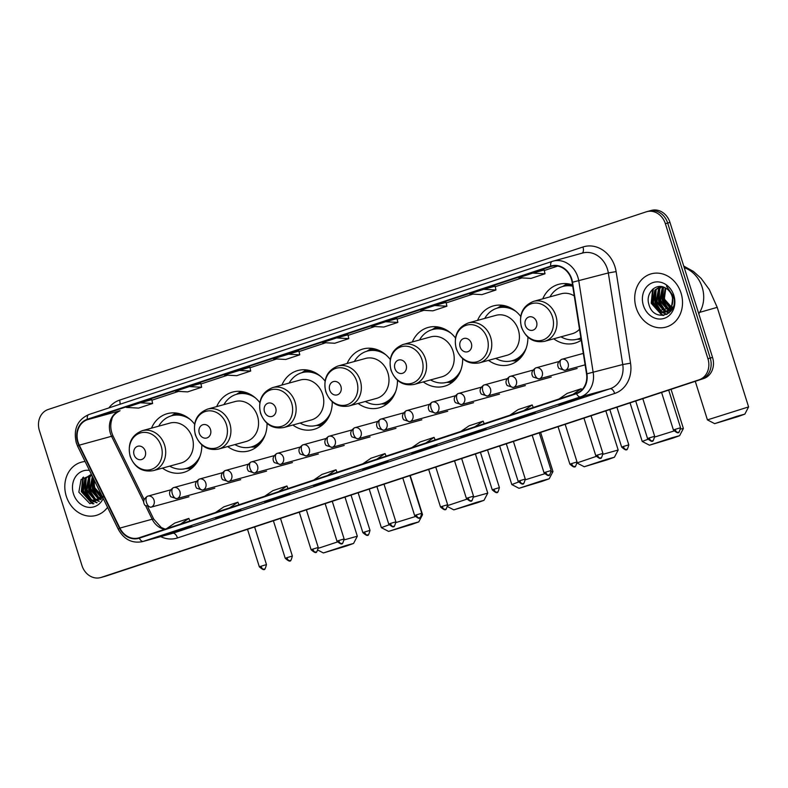 <?xml version="1.0" encoding="UTF-8"?>
<svg xmlns="http://www.w3.org/2000/svg" width="788" height="788" viewBox="0 0 788 788"><rect width="100%" height="100%" fill="white"/><g stroke="black" fill="none" stroke-linecap="round" stroke-linejoin="round"><path stroke-width="1.18" d="M553.737 338.801A30.505 26.063 -105.4 0 0 574.777 343.174A30.505 26.063 -105.4 0 0 581.239 340.229M488.53 360.362A30.505 26.063 -105.4 0 0 509.57 364.726A30.505 26.063 -105.4 0 0 527.881 337.136M423.314 381.914A30.505 26.063 -105.4 0 0 444.353 386.278A30.505 26.063 -105.4 0 0 462.664 358.698M358.107 403.466A30.505 26.063 -105.4 0 0 379.136 407.829A30.505 26.063 -105.4 0 0 397.457 380.249M292.89 425.018A30.505 26.063 -105.4 0 0 313.929 429.381A30.505 26.063 -105.4 0 0 332.24 401.801M227.673 446.569A30.505 26.063 -105.4 0 0 248.713 450.933A30.505 26.063 -105.4 0 0 267.034 423.353M162.466 468.121A30.505 26.063 -105.4 0 0 183.506 472.485A30.505 26.063 -105.4 0 0 201.817 444.905M259.823 402.599A30.505 26.063 -105.4 0 0 232.549 392.099A30.505 26.063 -105.4 0 0 216.7 406.608M325.03 381.037A30.505 26.063 -105.4 0 0 297.766 370.547A30.505 26.063 -105.4 0 0 281.907 385.056M390.247 359.486A30.505 26.063 -105.4 0 0 362.972 348.995A30.505 26.063 -105.4 0 0 347.124 363.504M455.454 337.934A30.505 26.063 -105.4 0 0 428.189 327.444A30.505 26.063 -105.4 0 0 412.331 341.953M520.671 316.382A30.505 26.063 -105.4 0 0 493.396 305.892A30.505 26.063 -105.4 0 0 477.548 320.401M572.531 284.921A30.505 26.063 -105.4 0 0 558.613 284.34A30.505 26.063 -105.4 0 0 542.755 298.839M194.606 424.151A30.505 26.063 -105.4 0 0 167.342 413.651A30.505 26.063 -105.4 0 0 151.483 428.16M100.559 577.594A17.267 14.755 -105.4 0 0 101.169 577.407L699.114 379.796A17.267 14.755 -105.4 0 0 707.929 358.698L665.367 223.694A17.267 14.755 -105.4 0 0 646.781 211.667A17.267 14.755 -105.4 0 0 646.16 211.854L48.226 409.474A17.267 14.755 -105.4 0 0 39.4 430.573L81.972 565.577A17.267 14.755 -105.4 0 0 100.559 577.594L105.168 576.333A17.267 14.755 -105.4 0 0 105.789 576.146L703.723 378.526A17.267 14.755 -105.4 0 0 712.549 357.427L669.977 222.423A17.267 14.755 -105.4 0 0 651.39 210.406L649.085 211.036A17.267 14.755 -105.4 0 0 648.465 211.223M102.864 576.964A17.267 14.755 -105.4 0 0 103.484 576.777L701.418 379.156A17.267 14.755 -105.4 0 0 710.234 358.067L667.672 223.053A17.267 14.755 -105.4 0 0 649.085 211.036A17.267 14.755 -105.4 0 1 667.672 223.053L710.234 358.067A17.267 14.755 -105.4 0 1 701.418 379.156L103.484 576.777A17.267 14.755 -105.4 0 1 102.864 576.964M66.29 496.223A27.629 23.61 -105.4 0 0 96.028 515.45A27.629 23.61 -105.4 0 0 107.552 507.344A27.629 23.61 -105.4 0 1 96.028 515.45A27.629 23.61 -105.4 0 1 66.29 496.223A27.629 23.61 -105.4 0 1 81.391 462.172A27.629 23.61 -105.4 0 0 66.29 496.223M636.202 307.872A27.629 23.61 -105.4 0 0 665.939 327.099A27.629 23.61 -105.4 0 0 681.039 293.047A27.629 23.61 -105.4 0 0 651.302 273.82A27.629 23.61 -105.4 0 0 636.202 307.872A27.629 23.61 -105.4 0 0 665.939 327.099A27.629 23.61 -105.4 0 0 681.039 293.047A27.629 23.61 -105.4 0 0 651.302 273.82A27.629 23.61 -105.4 0 0 636.202 307.872M78.081 442.186A18.419 15.74 74.6 0 1 87.498 419.679L550.891 266.531A18.419 15.74 74.6 0 1 551.551 266.334A18.419 15.74 74.6 0 1 572.118 282.281L586.528 373.867A18.419 15.74 74.6 0 1 576.383 393.242L139.181 537.741A18.419 15.74 74.6 0 1 138.521 537.938A18.419 15.74 74.6 0 1 119.884 528.088L79.273 445.161A18.419 15.74 74.6 0 1 78.081 442.186M77.707 442.314A18.882 16.134 -105.4 0 0 78.928 445.358L119.54 528.295A18.882 16.134 -105.4 0 0 139.318 538.174L576.52 393.685A18.882 16.134 -105.4 0 0 586.922 373.817L572.512 282.232A18.882 16.134 -105.4 0 0 550.753 266.088L87.36 419.246A18.882 16.134 -105.4 0 0 77.707 442.314M249.875 367.238L224.442 374.999L236.686 375.679L250.702 371.04L249.875 367.228M298.928 351.024L273.485 358.786L285.739 359.466L299.755 354.836L298.918 351.024M85.114 461.512A27.629 23.61 -105.4 0 0 81.391 462.172A27.629 23.61 -105.4 0 1 85.114 461.512M474.622 432.297L486.157 429.135L460.606 436.936L474.622 432.297M523.675 416.094L535.21 412.922L521.193 417.551L509.659 420.723L523.675 416.094M572.718 399.88L584.253 396.709L570.246 401.338L558.712 404.51L572.718 399.88M327.473 480.936L339.007 477.764L313.466 485.566L327.473 480.936M278.43 497.139L289.964 493.978L264.413 501.779L278.43 497.139M229.377 513.352L240.911 510.181L226.895 514.82L215.36 517.982L229.377 513.352M180.324 529.566L191.858 526.394L177.852 531.023L166.317 534.195L180.324 529.566M425.579 448.51L437.104 445.338L423.097 449.978L411.563 453.139L425.579 448.51M376.526 464.723L388.06 461.551L374.044 466.181L362.51 469.353L376.526 464.723M434.651 305.527L420.634 310.157L432.888 310.827L446.894 306.197L446.067 302.385L434.651 305.527L446.894 306.197M483.704 289.314L469.687 293.944L481.931 294.623L495.947 289.984L495.12 286.182L483.704 289.314L495.947 289.984M532.747 273.101L518.74 277.74L530.984 278.41L545 273.781L544.173 269.969L532.747 273.101L545 273.781M189.406 386.583L175.389 391.212L187.633 391.882L201.649 387.253L200.822 383.441L189.406 386.583L201.649 387.253M140.353 402.786L126.346 407.426L138.589 408.095L152.606 403.466L151.779 399.654L140.353 402.786L152.606 403.466M385.598 321.74L371.591 326.37L383.835 327.04L397.851 322.41L397.024 318.598L385.598 321.74L397.851 322.41M336.555 337.944L322.538 342.583L334.782 343.253L348.798 338.623L347.971 334.811L336.555 337.944L348.798 338.623M374.044 466.181L373.867 465.6M423.097 449.978L422.91 449.396M177.852 531.023L177.664 530.442M226.895 514.82L226.717 514.239M275.948 498.607L275.761 498.026M324.991 482.394L324.814 481.813M570.246 401.338L570.059 400.757M521.193 417.551L521.006 416.97M472.14 433.764L471.963 433.183M287.502 354.157L299.755 354.836M238.459 370.37L250.702 371.04M376.782 459.217L385.046 453.573L371.03 458.202L362.766 463.846M385.046 453.573L386.11 456.124M327.729 475.42L335.993 469.786L321.977 474.415L313.713 480.059M335.993 469.786L337.067 472.337M278.676 491.633L286.94 485.989L272.934 490.629L264.669 496.263M286.94 485.989L288.014 488.55M229.633 507.846L237.897 502.202L223.881 506.832L215.617 512.476M237.897 502.202L238.961 504.763M180.58 524.059L188.844 518.415L174.828 523.045L166.564 528.689M188.844 518.415L189.918 520.966M425.825 443.004L434.089 437.36L420.083 441.989L411.819 447.633M434.089 437.36L435.163 439.921M474.878 426.791L483.142 421.147L469.126 425.786L460.862 431.42M483.142 421.147L484.216 423.708M523.931 410.578L532.195 404.943L518.179 409.573L509.915 415.207M532.195 404.943L533.259 407.494M572.975 394.374L581.239 388.73L567.232 393.36L558.968 399.004M581.239 388.73L581.751 389.952M102.292 497.474L101.061 497.11M100.509 496.893L93.447 488.097L93.792 479.242M91.713 474.997L81.075 479.508L78.839 492.185L89.94 503.69L102.509 497.051L101.425 496.637M100.864 496.371L94.363 487.851L94.304 480.286M101.012 498.696L99.515 498.637M99.002 498.558L97.84 498.272L89.783 489.102L92.373 476.346M101.435 498.459L99.918 498.311M99.386 498.193L90.699 488.856L92.659 476.917M101.898 498.154L97.83 499.671M97.348 499.71L94.176 499.277L86.119 490.106L88.62 477.459L91.507 474.967M99.692 499.267L98.264 499.454M97.771 499.464L95.092 499.021L87.035 489.86L89.537 477.203L91.782 475.125M101.553 495.091L100.46 496.962L95.575 500.419L90.512 500.281L82.454 491.121L84.956 478.464L90.384 474.859M101.938 495.869L95.575 500.419M96.028 500.281L91.428 500.025L83.37 490.865L85.872 478.208L90.522 474.869M103.179 497.179L94.806 487.821L93.9 482.65M89.448 470.377A18.764 16.036 -105.4 0 0 73.481 493.84A18.764 16.036 -105.4 0 0 87.803 507.226A18.764 16.036 -105.4 0 0 103.218 498.479M88.128 497.041A28.782 24.595 -105.4 0 0 89.379 499.119M90.068 500.124A28.782 24.595 -105.4 0 0 92.826 503.493M93.89 503.739L92.452 503.384L81.765 491.485L83.439 477.065M97.151 502.655L92.57 500.685M91.782 500.134L85.429 490.481L86.207 477.824M99.288 501.217L96.835 500.065M96.737 500.006L96.225 499.681M95.447 499.129L89.093 489.476L89.871 476.819M101.051 499.365L100.49 499.06M100.401 499.001L99.889 498.676M99.111 498.124L92.748 488.471L92.915 477.449M93.24 503.827L91.999 503.512L81.312 491.613L82.71 477.666M96.845 502.813L91.772 500.587M90.718 499.779L84.966 490.609L85.39 478.838M99.052 501.414L96.382 500.193M96.343 500.163L95.437 499.582M94.383 498.774L88.63 489.604L89.054 477.833M100.844 499.631L100.046 499.188M99.997 499.159L99.357 498.755M98.047 497.76L92.294 488.59L92.669 476.947M346.395 546.015L353.566 543.444L345.932 545.523L323.375 552.959L346.395 546.015M318.401 548.251L337.363 541.996M344.287 539.849L357.328 536.214L353.566 543.444M145.268 451.041A6.905 5.9 -105.4 0 0 137.595 446.313A6.905 5.9 -105.4 0 0 134.058 454.745A6.905 5.9 -105.4 0 0 141.742 459.483A6.905 5.9 -105.4 0 0 145.268 451.041M153.276 470.643L180.915 463.048A20.724 17.71 -105.4 0 0 192.242 437.517A20.724 17.71 -105.4 0 0 169.932 423.087L142.293 430.681C131.399 435.114 127.351 443.693 130.148 456.41C134.699 467.708 142.411 472.445 153.276 470.643A20.724 17.71 -105.4 0 0 164.594 445.112A20.724 17.71 -105.4 0 0 142.293 430.681M190.095 419.383A27.344 23.364 -105.4 0 0 171.636 415.759A27.344 23.364 -105.4 0 0 158.693 426.18M184.914 415.837A27.344 23.364 -105.4 0 0 172.789 415.443L171.636 415.759M169.676 466.141A27.344 23.364 -105.4 0 0 186.126 468.486L187.278 468.171A27.344 23.364 -105.4 0 0 197.493 461.63M186.126 468.486A27.344 23.364 -105.4 0 0 200.142 455.937M411.612 524.463L418.773 521.892L411.139 523.961L388.592 531.408L411.612 524.463M396.029 522.533L415.168 516.593M421.915 514.741L422.535 514.672L418.773 521.892M210.485 429.49A6.905 5.9 -105.4 0 0 202.802 424.762A6.905 5.9 -105.4 0 0 199.275 433.193A6.905 5.9 -105.4 0 0 206.958 437.931A6.905 5.9 -105.4 0 0 210.485 429.49M218.483 449.091L246.122 441.497A20.724 17.71 -105.4 0 0 257.449 415.966A20.724 17.71 -105.4 0 0 235.139 401.535L207.5 409.13C196.616 413.562 192.567 422.141 195.355 434.858C199.916 446.156 207.618 450.894 218.483 449.091A20.724 17.71 -105.4 0 0 229.81 423.56A20.724 17.71 -105.4 0 0 207.5 409.13M255.302 397.832A27.344 23.364 -105.4 0 0 236.853 394.207A27.344 23.364 -105.4 0 0 223.91 404.628M250.121 394.286A27.344 23.364 -105.4 0 0 238.006 393.892L236.853 394.207M234.883 444.59A27.344 23.364 -105.4 0 0 251.333 446.934L252.495 446.619A27.344 23.364 -105.4 0 0 262.709 440.078M251.333 446.934A27.344 23.364 -105.4 0 0 265.349 434.385M388.592 531.408L381.362 527.645L389.065 524.818M476.829 502.911L483.99 500.341L476.356 502.409L453.809 509.856L476.829 502.911M447.801 505.532L466.742 499.218M473.686 497.061L487.752 493.111L483.99 500.341M275.701 407.938A6.905 5.9 -105.4 0 0 268.019 403.2A6.905 5.9 -105.4 0 0 264.482 411.641A6.905 5.9 -105.4 0 0 272.165 416.379A6.905 5.9 -105.4 0 0 275.701 407.938M283.7 427.539L311.339 419.945A20.724 17.71 -105.4 0 0 322.666 394.404A20.724 17.71 -105.4 0 0 300.356 379.983L272.717 387.578C261.823 392.01 257.774 400.59 260.572 413.306C265.123 424.604 272.835 429.342 283.7 427.539A20.724 17.71 -105.4 0 0 295.027 401.998A20.724 17.71 -105.4 0 0 272.717 387.578M320.519 376.28A27.344 23.364 -105.4 0 0 302.06 372.655A27.344 23.364 -105.4 0 0 289.117 383.076M315.338 372.734A27.344 23.364 -105.4 0 0 303.213 372.34L302.06 372.655M300.1 423.038A27.344 23.364 -105.4 0 0 316.549 425.382L317.702 425.067A27.344 23.364 -105.4 0 0 327.916 418.526M316.549 425.382A27.344 23.364 -105.4 0 0 330.566 412.833M542.036 481.36L549.206 478.789L541.563 480.857L519.016 488.304L542.036 481.36M525.429 479.754L544.547 473.805M551.324 471.874L552.959 471.569L549.206 478.789M340.909 386.386A6.905 5.9 -105.4 0 0 333.226 381.648A6.905 5.9 -105.4 0 0 329.699 390.09A6.905 5.9 -105.4 0 0 337.382 394.827A6.905 5.9 -105.4 0 0 340.909 386.386M348.907 405.987L376.546 398.393A20.724 17.71 -105.4 0 0 387.873 372.852A20.724 17.71 -105.4 0 0 365.573 358.432L337.924 366.026C327.04 370.459 322.991 379.038 325.779 391.754C330.339 403.042 338.042 407.79 348.907 405.987A20.724 17.71 -105.4 0 0 360.234 380.446A20.724 17.71 -105.4 0 0 337.924 366.026M385.726 354.728A27.344 23.364 -105.4 0 0 367.277 351.103A27.344 23.364 -105.4 0 0 354.334 361.525M380.545 351.182A27.344 23.364 -105.4 0 0 368.429 350.778L367.277 351.103M365.317 401.486A27.344 23.364 -105.4 0 0 381.766 403.83L382.919 403.505A27.344 23.364 -105.4 0 0 393.133 396.975M381.766 403.83A27.344 23.364 -105.4 0 0 395.773 391.281M519.016 488.304L511.796 484.551L518.474 482.049M607.252 459.808L614.413 457.237L606.78 459.305L584.233 466.752L607.252 459.808M577.2 462.851L596.132 456.439M603.086 454.272L618.176 450.007L614.413 457.237M406.125 364.834A6.905 5.9 -105.4 0 0 398.442 360.096A6.905 5.9 -105.4 0 0 394.906 368.538A6.905 5.9 -105.4 0 0 402.589 373.276A6.905 5.9 -105.4 0 0 406.125 364.834M414.124 384.436L441.763 376.841A20.724 17.71 -105.4 0 0 453.09 351.3A20.724 17.71 -105.4 0 0 430.78 336.88L403.141 344.474C392.247 348.907 388.198 357.486 390.996 370.202C395.546 381.49 403.259 386.238 414.124 384.436A20.724 17.71 -105.4 0 0 425.451 358.895A20.724 17.71 -105.4 0 0 403.141 344.474M450.943 333.176A27.344 23.364 -105.4 0 0 432.484 329.551A27.344 23.364 -105.4 0 0 419.541 339.963M445.762 329.63A27.344 23.364 -105.4 0 0 433.636 329.226L432.484 329.551M430.524 379.924A27.344 23.364 -105.4 0 0 446.973 382.279L448.126 381.953A27.344 23.364 -105.4 0 0 458.34 375.423M446.973 382.279A27.344 23.364 -105.4 0 0 460.99 369.73M672.46 438.256L679.63 435.685L671.987 437.754L649.44 445.2L672.46 438.256M654.828 436.985L673.917 431.006M680.724 429.046L683.383 428.465L679.63 435.685M471.332 343.282A6.905 5.9 -105.4 0 0 463.649 338.544A6.905 5.9 -105.4 0 0 460.123 346.986A6.905 5.9 -105.4 0 0 467.806 351.714A6.905 5.9 -105.4 0 0 471.332 343.282M479.331 362.884L506.97 355.289A20.724 17.71 -105.4 0 0 518.297 329.748A20.724 17.71 -105.4 0 0 495.997 315.328L468.358 322.922C457.464 327.355 453.415 335.934 456.213 348.651C460.763 359.939 468.466 364.686 479.331 362.884A20.724 17.71 -105.4 0 0 490.658 337.343A20.724 17.71 -105.4 0 0 468.358 322.922M516.16 311.624A27.344 23.364 -105.4 0 0 497.701 307.99A27.344 23.364 -105.4 0 0 484.758 318.411M510.969 308.078A27.344 23.364 -105.4 0 0 498.853 307.675L497.701 307.99M495.741 358.373A27.344 23.364 -105.4 0 0 512.19 360.717L513.343 360.402A27.344 23.364 -105.4 0 0 523.557 353.871M512.19 360.717A27.344 23.364 -105.4 0 0 526.197 348.178M630.055 402.875L642.22 441.438L647.874 439.3M737.676 416.704L744.837 414.133L737.204 416.202L714.657 423.649L737.676 416.704M695.272 381.323L707.427 419.886L748.6 406.904L744.837 414.133M536.549 321.731A6.905 5.9 -105.4 0 0 528.866 316.993A6.905 5.9 -105.4 0 0 525.34 325.434A6.905 5.9 -105.4 0 0 533.013 330.162A6.905 5.9 -105.4 0 0 536.549 321.731M574.255 295.904A20.724 17.71 -105.4 0 0 561.204 293.776L533.565 301.371C522.68 305.803 518.632 314.382 521.42 327.099C525.97 338.387 533.683 343.135 544.547 341.332A20.724 17.71 -105.4 0 0 555.875 315.791A20.724 17.71 -105.4 0 0 533.565 301.371M572.738 286.211A27.344 23.364 -105.4 0 0 562.908 286.438A27.344 23.364 -105.4 0 0 549.975 296.859M572.649 285.66A27.344 23.364 -105.4 0 0 564.07 286.123L562.908 286.438M560.948 336.821A27.344 23.364 -105.4 0 0 577.397 339.165L578.55 338.85A27.344 23.364 -105.4 0 0 580.894 338.052M577.397 339.165A27.344 23.364 -105.4 0 0 580.864 337.865M544.547 341.332L572.187 333.738A20.724 17.71 -105.4 0 0 579.505 329.246M698.769 313.742A28.782 24.595 -105.4 0 0 702.157 287.196A28.782 24.595 -105.4 0 0 684.25 267.684M672.194 309.123L670.972 308.758M670.421 308.541L663.348 299.745L665.249 287.886M672.42 308.689L671.337 308.285M670.765 308.019L664.264 299.489L665.801 288.191M670.913 310.344L669.426 310.285M668.904 310.206L667.741 309.92L659.694 300.75L662.196 288.103L663.2 287.019M671.346 310.098L669.82 309.95M669.298 309.842L660.61 300.504L663.693 287.187M671.8 309.802L667.741 311.319M667.259 311.349L664.087 310.925L656.03 301.755L658.532 289.107L661.408 286.615M669.593 310.915L668.175 311.102M667.682 311.112L665.003 310.669L656.946 301.509L659.448 288.851L661.822 286.674M672.105 304.956A13.012 11.111 -105.4 0 0 672.065 296.18A13.012 11.111 -105.4 0 0 665.466 288.004C656.177 282.252 645.49 293.028 648.741 303.833C653.183 323.484 679.394 315.358 673.563 296.593L666.451 286.083L672.666 295.924L672.105 304.956L670.371 308.61L665.486 312.058L660.423 311.93L652.365 302.759L654.867 290.112L660.295 286.507M672.942 297.204L671.287 308.354L665.486 312.058M665.939 311.92L661.339 311.674L653.282 302.513L655.783 289.856L660.423 286.517M673.09 308.827L664.717 299.47L663.811 294.298M643.392 305.488A18.764 16.036 -105.4 0 0 664.264 318.352A18.764 16.036 -105.4 0 0 673.848 295.421A18.764 16.036 -105.4 0 0 652.976 282.567A18.764 16.036 -105.4 0 0 643.392 305.488M658.039 308.689A28.782 24.595 -105.4 0 0 659.29 310.767M659.97 311.772A28.782 24.595 -105.4 0 0 662.738 315.141M663.801 315.387L662.363 315.033L651.676 303.134L653.35 288.713M667.062 314.304L662.472 312.334M661.693 311.782L655.33 302.129L656.118 289.472M669.199 312.856L666.737 311.713M666.648 311.654L666.136 311.329M665.358 310.777L658.995 301.124L659.783 288.467M670.962 311.014L670.401 310.699M670.302 310.639L669.8 310.324M669.012 309.773L662.659 300.12L663.437 287.462M663.151 315.476L661.91 315.161L651.213 303.262L652.622 289.314M666.746 314.461L661.684 312.235M660.63 311.427L654.877 302.257L655.301 290.486M668.953 313.063L666.293 311.841M666.244 311.812L665.348 311.23M664.294 310.413L658.541 301.243L658.965 289.482M670.755 311.27L669.958 310.836M669.908 310.807L669.268 310.403M667.948 309.408L662.206 300.238L662.629 288.477M105.789 576.146L101.169 577.407M669.977 222.423L665.367 223.694M712.549 357.427L707.929 358.698M703.723 378.526L699.114 379.796M87.498 419.679L119.786 410.814A18.419 15.74 -105.4 0 0 110.379 433.311A18.419 15.74 -105.4 0 0 111.561 436.286L143.603 501.7M108.843 407.938A28.782 24.595 74.6 0 1 119.559 400.137L582.962 246.989A5.752 2.985 -108.3 0 1 582.046 253.175M582.962 246.989A28.782 24.595 74.6 0 1 614.965 266.708A28.782 24.595 74.6 0 1 616.117 271.594L630.528 363.179A28.782 24.595 74.6 0 1 614.679 393.458L177.467 537.948A28.782 24.595 74.6 0 1 160.693 536.618M572.512 282.232L608.326 272.953A23.019 19.67 -105.4 0 0 607.41 269.043A23.019 19.67 -105.4 0 0 582.627 253.017L553.097 261.133A23.019 19.67 74.6 0 1 578.806 281.06L593.216 372.655A23.019 19.67 74.6 0 1 580.539 396.876L143.327 541.366A5.752 2.985 -108.3 0 1 139.318 538.174M552.132 261.429L88.877 414.537A5.752 2.985 71.7 0 0 88.798 414.557C77.372 419.797 73.205 429.224 76.298 442.846L77.726 446.441A5.752 0.65 -26.1 0 1 78.928 445.358M576.52 393.685A5.752 2.985 71.7 0 0 580.539 396.876L610.06 388.76A23.019 19.67 -105.4 0 0 622.747 364.539L608.326 272.953L616.117 271.594M586.922 373.817L622.747 364.539L630.528 363.179M77.726 446.441L118.338 529.369A5.752 0.65 -26.1 0 1 119.54 528.295M177.467 537.948A5.752 2.985 -108.3 0 0 172.858 533.259L143.327 541.366A23.019 19.67 74.6 0 1 142.51 541.622L172.04 533.506A23.019 19.67 -105.4 0 0 172.858 533.259L610.06 388.76A5.752 2.985 -108.3 0 1 614.679 393.458M552.28 261.38A23.019 19.67 74.6 0 1 553.097 261.133L552.201 261.399A5.752 2.985 -108.3 0 1 552.28 261.38M550.753 266.088A5.752 2.985 -108.3 0 1 552.201 261.399L88.798 414.557A5.752 2.985 71.7 0 0 87.36 419.246M119.559 400.137A5.752 2.985 -108.3 0 1 119.934 404.264M550.891 266.531L552.221 266.167M557.697 266.078L544.291 270.511L557.707 266.088M521.912 277.908L495.238 286.724L521.922 277.908M472.859 294.121L446.185 302.937L472.869 294.121M423.806 310.334L397.142 319.15L423.816 310.334M374.763 326.547L348.089 335.353L374.773 326.547M325.71 342.75L299.046 351.566M276.667 358.964L249.993 367.779L276.677 358.964M227.614 375.177L200.94 383.992L227.624 375.177M178.561 391.39L151.897 400.196L178.571 391.39M79.273 445.161L111.561 436.286A10.362 1.162 153.9 0 1 113.127 436.188C110.556 430.534 110.093 425.047 111.758 419.738C112.063 416.576 114.792 413.592 119.924 410.765L119.786 410.814A10.362 5.378 -108.3 0 0 119.924 410.765A10.362 5.378 -108.3 0 0 120.062 410.725M119.884 528.088L152.173 519.223A18.419 15.74 -105.4 0 0 164.672 529.319M145.81 506.211L152.173 519.223A10.362 1.162 153.9 0 1 153.739 519.115L161.304 527.546L165.224 529.132M161.195 446.116A19.04 16.262 -105.4 0 0 140.018 433.075A19.04 16.262 -105.4 0 0 130.296 456.331A19.04 16.262 -105.4 0 0 151.463 469.372A19.04 16.262 -105.4 0 0 161.195 446.116M186.234 468.456A27.6 23.581 -105.4 0 0 194.469 465.678M180.245 413.907A27.6 23.581 -105.4 0 0 171.754 415.729M226.402 424.565A19.04 16.262 -105.4 0 0 205.235 411.523A19.04 16.262 -105.4 0 0 195.503 434.779A19.04 16.262 -105.4 0 0 216.68 447.82A19.04 16.262 -105.4 0 0 226.402 424.565M251.451 446.904A27.6 23.581 -105.4 0 0 259.685 444.127M245.452 392.355A27.6 23.581 -105.4 0 0 236.961 394.177M291.619 403.013A19.04 16.262 -105.4 0 0 270.442 389.971A19.04 16.262 -105.4 0 0 260.72 413.227A19.04 16.262 -105.4 0 0 281.887 426.269A19.04 16.262 -105.4 0 0 291.619 403.013M316.668 425.353A27.6 23.581 -105.4 0 0 324.892 422.575M310.669 370.803A27.6 23.581 -105.4 0 0 302.178 372.625M356.826 381.461A19.04 16.262 -105.4 0 0 335.658 368.42A19.04 16.262 -105.4 0 0 325.927 391.675A19.04 16.262 -105.4 0 0 347.104 404.717A19.04 16.262 -105.4 0 0 356.826 381.461M381.875 403.791A27.6 23.581 -105.4 0 0 390.109 401.023M375.876 349.242A27.6 23.581 -105.4 0 0 367.385 351.064M422.043 359.909A19.04 16.262 -105.4 0 0 400.865 346.868A19.04 16.262 -105.4 0 0 391.144 370.124A19.04 16.262 -105.4 0 0 412.311 383.165A19.04 16.262 -105.4 0 0 422.043 359.909M447.091 382.239A27.6 23.581 -105.4 0 0 455.316 379.471M441.093 327.69A27.6 23.581 -105.4 0 0 432.602 329.512M487.25 338.357A19.04 16.262 -105.4 0 0 466.082 325.316A19.04 16.262 -105.4 0 0 456.36 348.572A19.04 16.262 -105.4 0 0 477.528 361.613A19.04 16.262 -105.4 0 0 487.25 338.357M512.298 360.687A27.6 23.581 -105.4 0 0 520.533 357.919M506.3 306.138A27.6 23.581 -105.4 0 0 497.809 307.96M683.738 266.058L693.479 271.466L701.143 278.43L709.279 289.521L717.208 307.35L699.655 312.373M552.467 316.806A19.04 16.262 -105.4 0 0 531.299 303.764A19.04 16.262 -105.4 0 0 521.567 327.02A19.04 16.262 -105.4 0 0 542.735 340.061A19.04 16.262 -105.4 0 0 552.467 316.806M577.515 339.135A27.6 23.581 -105.4 0 0 580.953 338.456M571.517 284.586A27.6 23.581 -105.4 0 0 563.026 286.408M261.045 566.227L259.351 566.838C265.605 572.236 263.763 567.961 264.088 569.261A3.743 1.94 71.7 0 1 264.039 569.281A3.743 1.94 -108.3 0 1 261.045 566.227L266.482 564.592L254.613 526.955M147.622 496.194A5.752 2.985 71.7 0 0 147.553 496.213A5.752 2.985 71.7 0 0 146.469 502.468A5.752 2.985 -108.3 0 0 151.089 507.167A5.752 4.915 -105.4 0 0 154.024 500.134A5.752 4.915 -105.4 0 0 147.829 496.125A5.752 4.915 -105.4 0 0 147.622 496.194M170.464 489.909L147.553 496.213C143.544 498.834 142.658 501.858 144.884 505.295L150.882 507.226A5.752 4.915 -105.4 0 0 151.089 507.167M286.921 557.677L285.226 558.288C291.481 563.676 289.639 559.411 289.964 560.711A3.743 1.94 71.7 0 1 289.915 560.731A3.743 1.94 -108.3 0 1 286.921 557.677L292.368 556.033L280.498 518.405M173.508 487.634A5.752 2.985 71.7 0 0 173.429 487.664A5.752 2.985 71.7 0 0 172.355 493.918A5.752 2.985 -108.3 0 0 176.965 498.617A5.752 4.915 -105.4 0 0 179.91 491.584A5.752 4.915 -105.4 0 0 173.705 487.575A5.752 4.915 -105.4 0 0 173.508 487.634M196.34 481.36L173.429 487.664C169.42 490.284 168.534 493.308 170.76 496.745L176.758 498.676A5.752 4.915 -105.4 0 0 176.965 498.617M312.797 549.118L311.102 549.729C317.367 555.126 315.525 550.851 315.85 552.161A3.743 1.94 71.7 0 1 315.801 552.171A3.743 1.94 -108.3 0 1 312.797 549.118L318.244 547.483L306.374 509.846M199.384 479.084A5.752 2.985 71.7 0 0 199.305 479.104A5.752 2.985 71.7 0 0 198.231 485.369A5.752 2.985 -108.3 0 0 202.841 490.057A5.752 4.915 -105.4 0 0 205.786 483.024A5.752 4.915 -105.4 0 0 199.591 479.025A5.752 4.915 -105.4 0 0 199.384 479.084M222.216 472.8L199.305 479.104C195.306 481.724 194.419 484.758 196.636 488.196L202.634 490.126A5.752 4.915 -105.4 0 0 202.841 490.057M338.682 540.568L336.988 541.179C343.243 546.577 341.401 542.302 341.726 543.602A3.743 1.94 71.7 0 1 341.677 543.621A3.743 1.94 -108.3 0 1 338.682 540.568L344.12 538.933L332.26 501.296M225.26 470.534A5.752 2.985 71.7 0 0 225.191 470.554A5.752 2.985 71.7 0 0 224.107 476.809A5.752 2.985 -108.3 0 0 228.727 481.507A5.752 4.915 -105.4 0 0 231.662 474.474A5.752 4.915 -105.4 0 0 225.466 470.466A5.752 4.915 -105.4 0 0 225.26 470.534M248.102 464.25L225.191 470.554C221.182 473.174 220.295 476.198 222.521 479.636L228.52 481.566A5.752 4.915 -105.4 0 0 228.727 481.507M364.558 532.018L362.864 532.629C369.129 538.017 367.277 533.752 367.612 535.052A3.743 1.94 71.7 0 1 367.563 535.072A3.743 1.94 -108.3 0 1 364.558 532.018L370.005 530.373L358.136 492.746M251.145 461.975A5.752 2.985 71.7 0 0 251.067 462.004A5.752 2.985 71.7 0 0 249.993 468.259A5.752 2.985 -108.3 0 0 254.603 472.958A5.752 4.915 -105.4 0 0 257.548 465.925A5.752 4.915 -105.4 0 0 251.352 461.916A5.752 4.915 -105.4 0 0 251.145 461.975M273.978 455.7L251.067 462.004C247.068 464.624 246.171 467.648 248.397 471.086L254.396 473.017A5.752 4.915 -105.4 0 0 254.603 472.958M390.434 523.459L388.74 524.069C395.005 529.467 393.163 525.192 393.488 526.502A3.743 1.94 71.7 0 1 393.439 526.512A3.743 1.94 -108.3 0 1 390.434 523.459L395.881 521.823L384.012 484.187M277.021 453.425A5.752 2.985 71.7 0 0 276.943 453.445A5.752 2.985 71.7 0 0 275.869 459.709A5.752 2.985 -108.3 0 0 280.479 464.398A5.752 4.915 -105.4 0 0 283.424 457.365A5.752 4.915 -105.4 0 0 277.228 453.366A5.752 4.915 -105.4 0 0 277.021 453.425M299.854 447.141L276.943 453.445C272.944 456.065 272.057 459.099 274.273 462.536L280.282 464.467A5.752 4.915 -105.4 0 0 280.479 464.398M416.32 514.909L414.626 515.519C420.881 520.917 419.039 516.642 419.364 517.943A3.743 1.94 71.7 0 1 419.315 517.962A3.743 1.94 -108.3 0 1 416.32 514.909L421.757 513.274L409.898 475.637M302.897 444.875A5.752 2.985 71.7 0 0 302.828 444.895A5.752 2.985 71.7 0 0 301.745 451.15A5.752 2.985 -108.3 0 0 306.365 455.848A5.752 4.915 -105.4 0 0 309.3 448.815A5.752 4.915 -105.4 0 0 303.104 444.806A5.752 4.915 -105.4 0 0 302.897 444.875M325.739 438.591L302.828 444.895C298.819 447.515 297.933 450.539 300.159 453.977L306.158 455.907A5.752 4.915 -105.4 0 0 306.365 455.848M442.196 506.359L440.502 506.97C446.766 512.358 444.915 508.093 445.25 509.393A3.743 1.94 71.7 0 1 445.2 509.412A3.743 1.94 -108.3 0 1 442.196 506.359L447.643 504.714L435.774 467.077M328.783 436.316A5.752 2.985 71.7 0 0 328.704 436.345A5.752 2.985 71.7 0 0 327.631 442.6A5.752 2.985 -108.3 0 0 332.24 447.298A5.752 4.915 -105.4 0 0 335.186 440.265A5.752 4.915 -105.4 0 0 328.99 436.256A5.752 4.915 -105.4 0 0 328.783 436.316M351.615 430.041L328.704 436.345C324.705 438.965 323.809 441.989 326.035 445.427L332.034 447.357A5.752 4.915 -105.4 0 0 332.24 447.298M468.072 497.799L466.388 498.41C472.642 503.808 470.8 499.533 471.125 500.843A3.743 1.94 71.7 0 1 471.076 500.853A3.743 1.94 -108.3 0 1 468.072 497.799L473.519 496.164L461.65 458.527M354.659 427.766A5.752 2.985 71.7 0 0 354.58 427.786A5.752 2.985 71.7 0 0 353.507 434.05A5.752 2.985 -108.3 0 0 358.116 438.739A5.752 4.915 -105.4 0 0 361.062 431.706A5.752 4.915 -105.4 0 0 354.866 427.707A5.752 4.915 -105.4 0 0 354.659 427.766M377.491 421.481L354.58 427.786C350.581 430.406 349.695 433.439 351.921 436.877L357.919 438.808A5.752 4.915 -105.4 0 0 358.116 438.739M493.958 489.249L492.264 489.86C498.518 495.258 496.676 490.983 497.001 492.283A3.743 1.94 71.7 0 1 496.952 492.303A3.743 1.94 -108.3 0 1 493.958 489.249L499.395 487.614L487.536 449.978M380.535 419.216A5.752 2.985 71.7 0 0 380.466 419.236A5.752 2.985 71.7 0 0 379.383 425.49A5.752 2.985 -108.3 0 0 384.002 430.189A5.752 4.915 -105.4 0 0 386.938 423.156A5.752 4.915 -105.4 0 0 380.742 419.147A5.752 4.915 -105.4 0 0 380.535 419.216M403.377 412.932L380.466 419.236C376.457 421.856 375.571 424.88 377.797 428.317L383.795 430.248A5.752 4.915 -105.4 0 0 384.002 430.189M519.834 480.7L518.14 481.31C524.404 486.698 522.552 482.433 522.887 483.733A3.743 1.94 71.7 0 1 522.838 483.753A3.743 1.94 -108.3 0 1 519.834 480.7L525.281 479.055L513.412 441.418M406.421 410.656A5.752 2.985 71.7 0 0 406.342 410.686A5.752 2.985 71.7 0 0 405.268 416.941A5.752 2.985 -108.3 0 0 409.878 421.639A5.752 4.915 -105.4 0 0 412.823 414.606A5.752 4.915 -105.4 0 0 406.628 410.597A5.752 4.915 -105.4 0 0 406.421 410.656M429.253 404.382L406.342 410.686C402.343 413.306 401.447 416.33 403.673 419.768L409.671 421.698A5.752 4.915 -105.4 0 0 409.878 421.639M545.72 472.14L544.025 472.751C550.28 478.149 548.438 473.874 548.763 475.184A3.743 1.94 71.7 0 1 548.714 475.194A3.743 1.94 -108.3 0 1 545.72 472.14L551.157 470.505L539.288 432.868M432.297 402.107A5.752 2.985 71.7 0 0 432.218 402.126A5.752 2.985 71.7 0 0 431.144 408.391A5.752 2.985 -108.3 0 0 435.764 413.079A5.752 4.915 -105.4 0 0 438.699 406.047A5.752 4.915 -105.4 0 0 432.504 402.047A5.752 4.915 -105.4 0 0 432.297 402.107M455.129 395.822L432.218 402.126C428.219 404.746 427.332 407.78 429.559 411.218L435.557 413.148A5.752 4.915 -105.4 0 0 435.764 413.079M571.595 463.59L569.901 464.201C576.156 469.599 574.314 465.324 574.639 466.624A3.743 1.94 71.7 0 1 574.59 466.644A3.743 1.94 -108.3 0 1 571.595 463.59L577.033 461.955L565.173 424.318M458.183 393.557A5.752 2.985 71.7 0 0 458.104 393.576A5.752 2.985 71.7 0 0 457.02 399.831A5.752 2.985 -108.3 0 0 461.64 404.53A5.752 4.915 -105.4 0 0 464.575 397.497A5.752 4.915 -105.4 0 0 458.38 393.488A5.752 4.915 -105.4 0 0 458.183 393.557M481.015 387.272L458.104 393.576C454.095 396.197 453.208 399.221 455.434 402.658L461.433 404.589A5.752 4.915 -105.4 0 0 461.64 404.53M597.471 455.04L595.777 455.651C602.042 461.039 600.19 456.774 600.525 458.074A3.743 1.94 71.7 0 1 600.476 458.094A3.743 1.94 -108.3 0 1 597.471 455.04L602.918 453.396L591.049 415.759M484.059 384.997A5.752 2.985 71.7 0 0 483.98 385.027A5.752 2.985 71.7 0 0 482.906 391.281A5.752 2.985 -108.3 0 0 487.516 395.98A5.752 4.915 -105.4 0 0 490.461 388.947A5.752 4.915 -105.4 0 0 484.265 384.938A5.752 4.915 -105.4 0 0 484.059 384.997M506.891 378.723L483.98 385.027C479.981 387.647 479.084 390.671 481.31 394.108L487.309 396.039A5.752 4.915 -105.4 0 0 487.516 395.98M623.357 446.481L621.663 447.091C627.918 452.489 626.076 448.214 626.401 449.524A3.743 1.94 71.7 0 1 626.352 449.534A3.743 1.94 -108.3 0 1 623.357 446.481L628.794 444.846L616.925 407.209M509.935 376.447A5.752 2.985 71.7 0 0 509.866 376.467A5.752 2.985 71.7 0 0 508.782 382.732A5.752 2.985 -108.3 0 0 513.402 387.42A5.752 4.915 -105.4 0 0 516.337 380.387A5.752 4.915 -105.4 0 0 510.141 376.388A5.752 4.915 -105.4 0 0 509.935 376.447M532.777 370.163L509.866 376.467C505.857 379.087 504.97 382.121 507.196 385.559L513.195 387.489A5.752 4.915 -105.4 0 0 513.402 387.42M649.233 437.931L647.539 438.542C653.794 443.94 651.952 439.665 652.277 440.965A3.743 1.94 71.7 0 1 652.228 440.984A3.743 1.94 -108.3 0 1 649.233 437.931L654.67 436.296L642.811 398.659M535.82 367.897A5.752 2.985 71.7 0 0 535.741 367.917A5.752 2.985 71.7 0 0 534.668 374.172A5.752 2.985 -108.3 0 0 539.278 378.87A5.752 4.915 -105.4 0 0 542.223 371.837A5.752 4.915 -105.4 0 0 536.017 367.829A5.752 4.915 -105.4 0 0 535.82 367.897M558.653 361.613L535.741 367.917C531.733 370.537 530.846 373.561 533.072 376.999L539.071 378.929A5.752 4.915 -105.4 0 0 539.278 378.87M675.109 429.381L673.415 429.992C679.68 435.38 677.838 431.115 678.163 432.415A3.743 1.94 71.7 0 1 678.113 432.435A3.743 1.94 -108.3 0 1 675.109 429.381L680.556 427.736L668.687 390.099M561.696 359.338A5.752 2.985 71.7 0 0 561.617 359.367A5.752 2.985 71.7 0 0 560.544 365.622A5.752 2.985 -108.3 0 0 565.154 370.321A5.752 4.915 -105.4 0 0 568.099 363.288A5.752 4.915 -105.4 0 0 561.903 359.279A5.752 4.915 -105.4 0 0 561.696 359.338M583.307 353.398L561.617 359.367C557.618 361.988 556.722 365.011 558.948 368.449L564.947 370.38A5.752 4.915 -105.4 0 0 565.154 370.321M118.338 529.369C124.071 539.544 132.118 543.621 142.51 541.622M646.781 211.667L649.085 211.036M113.127 436.188L144.076 499.385M147.937 507.255L153.739 519.115M325.72 342.75L299.046 351.576M376.556 464.713L362.569 469.333M327.503 480.926L313.526 485.546M278.459 497.139L264.472 501.759M229.406 513.343L215.419 517.972M180.353 529.556L166.376 534.175M425.609 448.5L411.622 453.12M474.652 432.287L460.675 436.916M523.705 416.084L509.718 420.703M572.758 399.871L558.771 404.49M100.155 499.159L99.239 499.405M344.986 497.09L357.328 536.214M323.375 552.959L318.066 550.191M185.702 468.594L191.208 468.663M171.213 415.877L175.911 413.001M410.203 475.538L422.535 514.663M369.208 489.082L381.362 527.645M250.909 447.042L256.425 447.111M236.43 394.325L241.128 391.449M475.41 453.977L487.752 493.111M453.809 509.856L447.712 506.684M316.126 425.49L321.632 425.559M301.637 372.773L306.335 369.897M540.627 432.425L552.959 471.559M499.631 445.978L511.796 484.541M381.333 403.939L386.849 404.008M366.853 351.221L371.552 348.345M605.834 410.873L618.176 450.007M584.233 466.752L577.21 463.098M446.55 382.387L452.056 382.456M432.06 329.67L436.769 326.793M671.051 389.321L683.383 428.455M649.44 445.2L642.23 441.447M511.757 360.835L517.273 360.904M497.277 308.118L501.976 305.242M671.238 310.098L670.598 309.191M717.208 307.35L748.6 406.904M660.167 310.462L661.95 309.97M662.866 309.714L663.368 309.576M663.821 309.457L665.614 308.965M666.53 308.709L667.032 308.571M667.485 308.443L669.278 307.95M670.194 307.704L671.1 307.458M672.016 307.202L673.188 306.877M714.657 423.649L707.437 419.896M576.974 339.283L581.101 339.332M562.484 286.566L567.193 283.69M259.351 566.838L247.511 529.3M266.482 564.592C265.339 568.759 264.541 570.315 264.088 569.261M188.943 496.775L150.882 507.226M285.226 558.288L273.387 520.75M292.368 556.033C291.225 560.209 290.417 561.765 289.964 560.711M214.819 488.215L176.758 498.676M311.102 549.729L299.273 512.2M318.244 547.483C317.101 551.649 316.303 553.215 315.85 552.161M240.704 479.665L202.634 490.126M336.988 541.179L325.149 503.64M344.12 538.933C342.977 543.099 342.179 544.656 341.726 543.602M266.58 471.116L228.52 481.566M362.864 532.629L351.034 495.091M370.005 530.373C368.863 534.55 368.065 536.106 367.612 535.052M292.456 462.556L254.396 473.017M388.74 524.069L376.91 486.541M395.881 521.823C394.739 525.99 393.941 527.556 393.488 526.502M318.342 454.006L280.282 464.467M414.626 515.519L402.786 477.981M421.757 513.274C420.615 517.44 419.817 518.996 419.364 517.943M344.218 445.456L306.158 455.907M440.502 506.97L428.672 469.431M447.643 504.714C446.5 508.89 445.703 510.447 445.25 509.393M370.094 436.897L332.034 447.357M466.388 498.41L454.548 460.881M473.519 496.164C472.376 500.331 471.579 501.897 471.125 500.843M395.98 428.347L357.919 438.808M492.264 489.86L480.424 452.322M499.395 487.614C498.252 491.781 497.455 493.337 497.001 492.283M421.856 419.797L383.795 430.248M518.14 481.31L506.31 443.772M525.281 479.055C524.138 483.231 523.34 484.787 522.887 483.733M447.732 411.238L409.671 421.698M544.025 472.751L532.186 435.222M551.157 470.505C550.014 474.671 549.216 476.238 548.763 475.184M473.618 402.688L435.557 413.148M569.901 464.201L558.062 426.663M577.033 461.955C575.89 466.122 575.092 467.678 574.639 466.624M499.494 394.138L461.433 404.589M595.777 455.651L583.947 418.113M602.918 453.396C601.776 457.572 600.978 459.128 600.525 458.074M525.369 385.578L487.309 396.039M621.663 447.091L609.823 409.563M628.794 444.846C627.652 449.012 626.854 450.578 626.401 449.524M551.255 377.028L513.195 387.489M647.539 438.542L635.699 401.003M654.67 436.296C653.528 440.462 652.73 442.019 652.277 440.965M577.131 368.479L539.071 378.929M673.415 429.992L661.585 392.454M680.556 427.736C679.414 431.913 678.616 433.469 678.163 432.415M585.11 364.844L564.947 370.38M670.056 310.807L669.14 311.053"/></g></svg>
